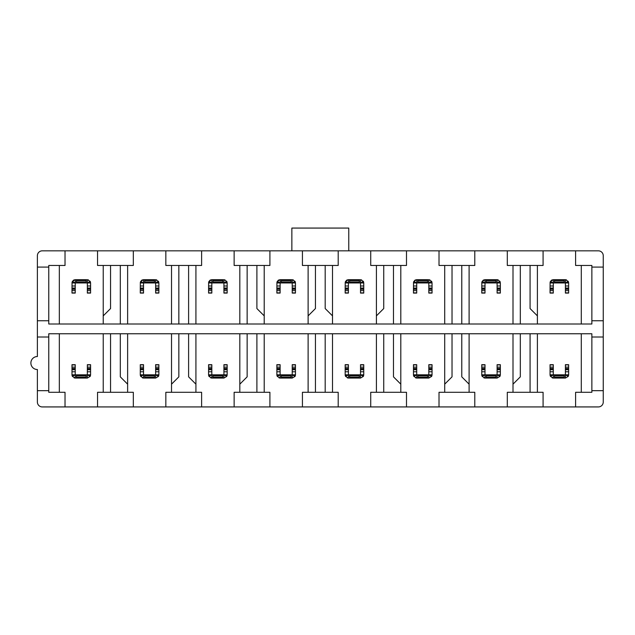 <?xml version="1.0" encoding="UTF-8"?>
<svg xmlns="http://www.w3.org/2000/svg" width="635" height="635" viewBox="0 0 635 635"><rect width="100%" height="100%" fill="white"/><g stroke="black" fill="none" stroke-linecap="round" stroke-linejoin="round"><path stroke-width="0.95" d="M439.015 250.833L439.015 265.47L474.789 265.47L474.789 250.833L406.495 250.833L406.495 265.47L370.721 265.47L370.721 250.833L338.201 250.833L338.201 265.47L302.427 265.47L302.427 250.833L269.907 250.833L269.907 265.47L234.132 265.47L234.132 250.833L201.612 250.833L201.612 265.47L165.838 265.47L165.838 250.833L133.318 250.833L133.318 265.47L97.544 265.47L97.544 250.833L42.259 250.833A4.882 4.882 0 0 0 37.386 255.707L37.386 320.754L48.768 320.754L48.768 267.089L37.386 267.089M65.024 406.932L42.259 406.932A4.882 4.882 0 0 1 37.386 402.058L37.386 390.676L48.768 390.676L48.768 392.295L65.024 392.295L65.024 406.932L133.318 406.932L133.318 392.295L97.544 392.295L97.544 406.932M103.235 265.47L103.235 324.001M103.235 315.873L110.553 308.554L110.553 265.47M120.309 324.001L120.309 265.47M133.318 250.833L97.544 250.833M543.084 250.833L507.309 250.833L507.309 265.47L543.084 265.47L543.084 250.833L598.368 250.833A4.882 4.882 0 0 1 603.25 255.707L603.25 337.01L591.868 337.01L591.868 333.764L48.768 333.764L48.768 337.01L37.386 337.01L37.386 356.529A6.501 6.501 0 0 0 30.877 363.029A6.501 6.501 0 0 0 37.386 369.53L37.386 390.676M48.768 267.089L48.768 265.47L65.024 265.47L65.024 250.833M110.553 392.295L110.553 333.764M59.333 265.47L59.333 324.001M48.768 337.01L48.768 390.676M48.768 320.754L48.768 324.001L591.868 324.001L591.868 320.754L603.25 320.754M103.235 392.295L103.235 333.764M59.333 333.764L59.333 392.295M127.627 324.001L127.627 265.47M133.318 406.932L165.838 406.932L165.838 392.295L201.612 392.295L201.612 406.932L234.132 406.932L234.132 392.295L269.907 392.295L269.907 406.932L302.427 406.932L302.427 392.295L338.201 392.295L338.201 406.932L370.721 406.932L370.721 392.295L406.495 392.295L406.495 406.932L474.789 406.932L474.789 392.295L439.015 392.295L439.015 406.932M178.848 324.001L178.848 265.47M120.309 333.764L120.309 376.849L127.627 384.167M171.529 384.167L178.848 376.849L178.848 333.764M171.529 324.001L171.529 265.47M201.612 250.833L165.838 250.833M269.907 250.833L234.132 250.833M171.529 392.295L171.529 333.764M127.627 333.764L127.627 392.295M165.838 406.932L201.612 406.932M234.132 406.932L269.907 406.932M256.897 392.295L256.897 333.764M247.142 333.764L247.142 376.849L239.824 384.167M188.603 265.47L188.603 324.001M247.142 324.001L247.142 265.47M188.603 333.764L188.603 376.849L195.921 384.167M195.921 265.47L195.921 324.001M239.824 324.001L239.824 265.47M239.824 392.295L239.824 333.764M195.921 333.764L195.921 392.295M338.201 250.833L302.427 250.833M302.427 406.932L338.201 406.932M315.436 333.764L315.436 392.295M325.191 392.295L325.191 333.764M315.436 265.47L315.436 308.554L308.118 315.873M332.51 315.873L325.191 308.554L325.191 265.47M256.897 265.47L256.897 308.554L264.216 315.873M264.216 265.47L264.216 324.001M308.118 324.001L308.118 265.47M308.118 392.295L308.118 333.764M264.216 333.764L264.216 392.295M383.73 392.295L383.73 333.764M376.412 315.873L383.73 308.554L383.73 265.47M332.51 265.47L332.51 324.001M376.412 324.001L376.412 265.47M406.495 250.833L370.721 250.833M452.025 265.47L452.025 324.001M461.78 324.001L461.78 265.47M469.098 384.167L461.78 376.849L461.78 333.764M452.025 333.764L452.025 376.849L444.706 384.167M370.721 406.932L406.495 406.932M393.486 333.764L393.486 376.849L400.804 384.167M393.486 265.47L393.486 324.001M332.51 333.764L332.51 392.295M376.412 392.295L376.412 333.764M400.804 265.47L400.804 324.001M444.706 324.001L444.706 265.47M400.804 333.764L400.804 392.295M444.706 392.295L444.706 333.764M507.309 406.932L507.309 392.295L543.084 392.295L543.084 406.932L474.789 406.932M513.001 384.167L520.319 376.849L520.319 333.764M520.319 324.001L520.319 265.47M469.098 265.47L469.098 324.001M513.001 324.001L513.001 265.47M513.001 392.295L513.001 333.764M469.098 333.764L469.098 392.295M37.386 337.01L37.386 320.754M603.25 337.01L603.25 402.058A4.882 4.882 0 0 1 598.368 406.932L543.084 406.932M530.074 392.295L530.074 333.764M507.309 250.833L474.789 250.833M291.862 250.833L291.862 228.068L348.774 228.068L348.774 250.833M575.604 406.932L575.604 392.295L591.868 392.295L591.868 390.676L603.25 390.676M603.25 267.089L591.868 267.089L591.868 320.754M575.604 250.833L575.604 265.47L591.868 265.47L591.868 267.089M591.868 337.01L591.868 390.676M530.074 265.47L530.074 308.554L537.393 315.873M537.393 333.764L537.393 392.295M581.295 392.295L581.295 333.764M581.295 324.001L581.295 265.47M537.393 265.47L537.393 324.001M550.045 288.655L550.045 293.076L553.299 293.076L553.299 288.655L550.045 288.655L550.116 282.289L550.466 281.353L553.299 279.694L551.863 280.027M551.704 280.114L551.212 280.456M568.571 282.257L568.23 281.353L568.579 282.289L565.396 282.948L568.642 282.948L568.642 288.655L565.396 288.655L565.396 293.076L568.642 293.076L568.642 288.655M566.515 279.892L565.396 279.694L568.23 281.353L565.396 282.948L565.396 279.694L564.245 279.694L564.245 282.948L565.396 282.948L565.396 288.052L568.642 288.052M565.396 288.655L565.396 288.052M554.442 282.948L554.442 279.694L553.299 279.694L553.299 282.948L564.245 282.948M550.116 282.289L553.299 282.948L553.299 288.655M554.442 279.694L564.245 279.694M565.396 293.029L568.642 293.029M565.396 292.878L568.642 292.878M565.396 289.25L568.642 289.25M565.396 288.949L568.642 288.949M565.396 288.75L568.642 288.75M565.396 288.6L568.642 288.6M565.396 288.401L568.642 288.401M568.642 285.988L565.396 285.988M550.045 282.948L553.299 282.948L550.466 281.353M554.442 281.98L564.245 281.98M553.299 288.75L550.045 288.75M553.299 288.949L550.045 288.949M553.299 289.25L550.045 289.25M553.299 292.878L550.045 292.878M553.299 293.029L550.045 293.029M553.299 285.988L550.045 285.988M553.299 288.052L550.045 288.052M553.299 288.401L550.045 288.401M553.299 288.6L550.045 288.6M554.442 280.638L564.245 280.638M71.985 288.655L71.985 293.076L75.24 293.076L75.24 288.655L71.985 288.655L72.057 282.289L72.406 281.353L75.24 279.694L73.803 280.027M73.644 280.114L73.152 280.456M90.511 282.257L90.17 281.353L90.519 282.289L87.336 282.948L87.336 279.694L90.17 281.353L87.336 282.948L90.583 282.948L90.583 288.655L87.336 288.655L87.336 293.076L90.583 293.076L90.583 288.655M88.455 279.892L86.185 279.694L86.185 282.948L87.336 282.948L87.336 288.052L90.583 288.052M90.583 369.11L90.583 364.688L87.336 364.688L87.336 369.11L90.583 369.11L90.583 374.817L87.336 374.817L90.519 375.476L90.17 376.412L87.336 378.071L75.24 378.071L72.406 376.412L71.993 374.96M72.017 375.229L75.24 374.817L75.24 378.071L74.112 377.873M72.065 375.507L72.406 376.412L75.24 374.817L71.985 374.817L71.985 369.11L75.24 369.11L75.24 364.688L71.985 364.688L71.985 369.11M140.279 288.655L140.279 293.076L143.534 293.076L143.534 288.655L140.279 288.655L140.351 282.289L140.7 281.353L143.534 279.694L142.097 280.027M141.938 280.114L141.446 280.456M158.806 282.257L158.464 281.353L158.814 282.289L155.631 282.948L155.631 279.694L158.464 281.353L155.631 282.948L158.877 282.948L158.877 288.655L155.631 288.655L155.631 293.076L158.877 293.076L158.877 288.655M156.75 279.892L154.48 279.694L154.48 282.948L155.631 282.948L155.631 288.052L158.877 288.052M158.877 369.11L158.877 364.688L155.631 364.688L155.631 369.11L158.877 369.11L158.877 374.817L155.631 374.817L158.814 375.476L158.464 376.412L155.631 378.071L143.534 378.071L140.7 376.412L140.287 374.96M140.311 375.229L143.534 374.817L143.534 378.071L142.415 377.873M140.359 375.507L140.7 376.412L143.534 374.817L140.279 374.817L140.279 369.11L143.534 369.11L143.534 364.688L140.279 364.688L140.279 369.11M208.574 288.655L208.574 293.076L211.828 293.076L211.828 288.655L208.574 288.655L208.645 282.289L208.994 281.353L211.828 279.694L210.391 280.027M210.233 280.114L209.74 280.456M227.1 282.257L226.758 281.353L227.108 282.289L223.925 282.948L223.925 279.694L226.758 281.353L223.925 282.948L227.171 282.948L227.171 288.655L223.925 288.655L223.925 293.076L227.171 293.076L227.171 288.655M225.044 279.892L222.774 279.694L222.774 282.948L223.925 282.948L223.925 288.052L227.171 288.052M223.925 378.071L223.925 374.817L227.108 375.476L227.171 374.817L226.758 376.412L223.925 378.071L211.828 378.071L208.994 376.412L208.582 374.96M208.605 375.229L211.828 374.817L208.574 374.817L208.574 369.11L211.828 369.11L211.828 364.688L208.574 364.688L208.574 369.11M208.653 375.507L208.994 376.412L211.828 374.817L211.828 378.071L210.709 377.873M276.868 288.655L276.868 293.076L280.122 293.076L280.122 288.655L276.868 288.655L276.939 282.289L277.289 281.353L280.122 279.694L278.686 280.027M278.527 280.114L278.035 280.456M295.394 282.257L295.053 281.353L295.402 282.289L292.219 282.948L292.219 279.694L295.053 281.353L292.219 282.948L295.465 282.948L295.465 288.655L292.219 288.655L292.219 293.076L295.465 293.076L295.465 288.655M293.338 279.892L291.068 279.694L291.068 282.948L292.219 282.948L292.219 288.052L295.465 288.052M295.465 369.11L295.465 364.688L292.219 364.688L292.219 369.11L295.465 369.11L295.465 374.817L292.219 374.817L295.402 375.476L295.053 376.412L292.219 378.071L280.122 378.071L277.289 376.412L276.876 374.96M276.9 375.229L280.122 374.817L280.122 378.071L279.003 377.873M276.947 375.507L277.289 376.412L280.122 374.817L276.868 374.817L276.868 369.11L280.122 369.11L280.122 364.688L276.868 364.688L276.868 369.11M345.162 288.655L345.162 293.076L348.417 293.076L348.417 288.655L345.162 288.655L345.234 282.289L345.583 281.353L348.417 279.694L346.98 280.027M346.821 280.114L346.329 280.456M363.688 282.257L363.347 281.353L363.696 282.289L360.513 282.948L360.513 279.694L363.347 281.353L360.513 282.948L363.76 282.948L363.76 288.655L360.513 288.655L360.513 293.076L363.76 293.076L363.76 288.655M361.632 279.892L359.362 279.694L359.362 282.948L360.513 282.948L360.513 288.052L363.76 288.052M363.76 369.11L363.76 364.688L360.513 364.688L360.513 369.11L363.76 369.11L363.76 374.817L360.513 374.817L363.696 375.476L363.347 376.412L360.513 378.071L348.417 378.071L345.583 376.412L345.17 374.96M345.194 375.229L348.417 374.817L348.417 378.071L347.297 377.873M345.242 375.507L345.583 376.412L348.417 374.817L345.162 374.817L345.162 369.11L348.417 369.11L348.417 364.688L345.162 364.688L345.162 369.11M413.456 288.655L413.456 293.076L416.711 293.076L416.711 288.655L413.456 288.655L413.528 282.289L413.877 281.353L416.711 279.694L415.274 280.027M415.115 280.114L414.623 280.456M431.983 282.257L431.641 281.353L431.99 282.289L428.808 282.948L428.808 279.694L431.641 281.353L428.808 282.948L432.054 282.948L432.054 288.655L428.808 288.655L428.808 293.076L432.054 293.076L432.054 288.655M429.927 279.892L427.657 279.694L427.657 282.948L428.808 282.948L428.808 288.052L432.054 288.052M432.054 369.11L432.054 364.688L428.808 364.688L428.808 369.11L432.054 369.11L432.054 374.817L428.808 374.817L431.99 375.476L431.641 376.412L428.808 378.071L416.711 378.071L413.877 376.412L413.464 374.96M413.488 375.229L416.711 374.817L416.711 378.071L415.592 377.873M413.536 375.507L413.877 376.412L416.711 374.817L413.456 374.817L413.456 369.11L416.711 369.11L416.711 364.688L413.456 364.688L413.456 369.11M481.751 288.655L481.751 293.076L485.005 293.076L485.005 288.655L481.751 288.655L481.822 282.289L482.171 281.353L485.005 279.694L483.568 280.027M483.41 280.114L482.917 280.456M500.277 282.257L499.935 281.353L500.285 282.289L497.102 282.948L500.348 282.948L500.348 288.655L497.102 288.655L497.102 293.076L500.348 293.076L500.348 288.655M498.221 279.892L497.102 279.694L499.935 281.353L497.102 282.948L497.102 279.694L495.951 279.694L495.951 282.948L497.102 282.948L497.102 288.052L500.348 288.052M500.348 369.11L500.348 364.688L497.102 364.688L497.102 369.11L500.348 369.11L500.348 374.817L497.102 374.817L500.285 375.476L499.935 376.412L497.102 378.071L485.005 378.071L482.171 376.412L481.759 374.96M481.782 375.229L485.005 374.817L485.005 378.071L483.886 377.873M481.83 375.507L482.171 376.412L485.005 374.817L481.751 374.817L481.751 369.11L485.005 369.11L485.005 364.688L481.751 364.688L481.751 369.11M568.642 369.11L568.642 364.688L565.396 364.688L565.396 369.11L568.642 369.11L568.642 374.817L565.396 374.817L568.579 375.476L568.23 376.412L565.396 378.071L553.299 378.071L550.466 376.412L550.053 374.96M550.077 375.229L553.299 374.817L553.299 378.071L552.18 377.873M550.124 375.507L550.466 376.412L553.299 374.817L550.045 374.817L550.045 369.11L553.299 369.11L553.299 364.688L550.045 364.688L550.045 369.11M71.985 282.948L75.24 282.948L75.24 279.694L86.185 279.694M87.336 288.655L87.336 288.052M72.057 282.289L75.24 282.948L86.185 282.948M72.406 281.353L75.24 282.948L75.24 288.655M140.279 282.948L143.534 282.948L143.534 279.694L154.48 279.694M155.631 288.655L155.631 288.052M140.351 282.289L143.534 282.948L154.48 282.948M140.7 281.353L143.534 282.948L143.534 288.655M208.574 282.948L211.828 282.948L211.828 279.694L222.774 279.694M223.925 288.655L223.925 288.052M208.645 282.289L211.828 282.948L222.774 282.948M208.994 281.353L211.828 282.948L211.828 288.655M276.868 282.948L280.122 282.948L280.122 279.694L291.068 279.694M292.219 288.655L292.219 288.052M276.939 282.289L280.122 282.948L291.068 282.948M277.289 281.353L280.122 282.948L280.122 288.655M345.162 282.948L348.417 282.948L348.417 279.694L359.362 279.694M360.513 288.655L360.513 288.052M345.234 282.289L348.417 282.948L359.362 282.948M345.583 281.353L348.417 282.948L348.417 288.655M413.456 282.948L416.711 282.948L416.711 279.694L427.657 279.694M428.808 288.655L428.808 288.052M413.528 282.289L416.711 282.948L427.657 282.948M413.877 281.353L416.711 282.948L416.711 288.655M497.102 288.655L497.102 288.052M486.148 282.948L486.148 279.694L485.005 279.694L485.005 282.948L495.951 282.948M481.822 282.289L485.005 282.948L485.005 288.655M486.148 279.694L495.951 279.694M75.24 369.11L75.24 374.817L86.185 374.817L86.185 378.071M87.336 378.071L87.336 374.817L86.185 374.817M90.17 376.412L87.336 374.817L87.336 369.11M553.299 369.11L553.299 374.817L564.245 374.817L564.245 378.071M565.396 378.071L565.396 374.817L564.245 374.817M568.23 376.412L565.396 374.817L565.396 369.11M485.005 369.11L485.005 374.817L495.951 374.817L495.951 378.071M497.102 378.071L497.102 374.817L495.951 374.817M499.935 376.412L497.102 374.817L497.102 369.11M416.711 369.11L416.711 374.817L427.657 374.817L427.657 378.071M428.808 378.071L428.808 374.817L427.657 374.817M431.641 376.412L428.808 374.817L428.808 369.11M348.417 369.11L348.417 374.817L359.362 374.817L359.362 378.071M360.513 378.071L360.513 374.817L359.362 374.817M363.347 376.412L360.513 374.817L360.513 369.11M280.122 369.11L280.122 374.817L291.068 374.817L291.068 378.071M292.219 378.071L292.219 374.817L291.068 374.817M295.053 376.412L292.219 374.817L292.219 369.11M211.828 369.11L211.828 374.817L222.774 374.817L222.774 378.071M227.171 369.11L227.171 364.688L223.925 364.688L223.925 369.11L227.171 369.11L227.171 374.817L222.774 374.817M226.758 376.412L223.925 374.817L223.925 369.11M143.534 369.11L143.534 374.817L154.48 374.817L154.48 378.071M155.631 378.071L155.631 374.817L154.48 374.817M158.464 376.412L155.631 374.817L155.631 369.11M75.24 293.029L71.985 293.029M75.24 292.878L71.985 292.878M75.24 289.25L71.985 289.25M75.24 288.949L71.985 288.949M75.24 288.75L71.985 288.75M75.24 288.6L71.985 288.6M75.24 288.401L71.985 288.401M75.24 288.052L71.985 288.052M75.24 285.988L71.985 285.988M76.383 282.948L76.383 279.694M76.383 280.638L86.185 280.638M87.336 288.75L90.583 288.75M87.336 288.949L90.583 288.949M87.336 289.25L90.583 289.25M87.336 292.878L90.583 292.878M87.336 293.029L90.583 293.029M90.583 285.988L87.336 285.988M87.336 288.401L90.583 288.401M87.336 288.6L90.583 288.6M76.383 281.98L86.185 281.98M143.534 293.029L140.279 293.029M143.534 292.878L140.279 292.878M143.534 289.25L140.279 289.25M143.534 288.949L140.279 288.949M143.534 288.75L140.279 288.75M143.534 288.6L140.279 288.6M143.534 288.401L140.279 288.401M143.534 288.052L140.279 288.052M143.534 285.988L140.279 285.988M144.677 282.948L144.677 279.694M144.677 280.638L154.48 280.638M155.631 288.75L158.877 288.75M155.631 288.949L158.877 288.949M155.631 289.25L158.877 289.25M155.631 292.878L158.877 292.878M155.631 293.029L158.877 293.029M158.877 285.988L155.631 285.988M155.631 288.401L158.877 288.401M155.631 288.6L158.877 288.6M144.677 281.98L154.48 281.98M211.828 293.029L208.574 293.029M211.828 292.878L208.574 292.878M211.828 289.25L208.574 289.25M211.828 288.949L208.574 288.949M211.828 288.75L208.574 288.75M211.828 288.6L208.574 288.6M211.828 288.401L208.574 288.401M211.828 288.052L208.574 288.052M211.828 285.988L208.574 285.988M212.971 282.948L212.971 279.694M212.971 280.638L222.774 280.638M223.925 288.75L227.171 288.75M223.925 288.949L227.171 288.949M223.925 289.25L227.171 289.25M223.925 292.878L227.171 292.878M223.925 293.029L227.171 293.029M227.171 285.988L223.925 285.988M223.925 288.401L227.171 288.401M223.925 288.6L227.171 288.6M212.971 281.98L222.774 281.98M280.122 293.029L276.868 293.029M280.122 292.878L276.868 292.878M280.122 289.25L276.868 289.25M280.122 288.949L276.868 288.949M280.122 288.75L276.868 288.75M280.122 288.6L276.868 288.6M280.122 288.401L276.868 288.401M280.122 288.052L276.868 288.052M280.122 285.988L276.868 285.988M281.265 282.948L281.265 279.694M281.265 280.638L291.068 280.638M292.219 288.75L295.465 288.75M292.219 288.949L295.465 288.949M292.219 289.25L295.465 289.25M292.219 292.878L295.465 292.878M292.219 293.029L295.465 293.029M295.465 285.988L292.219 285.988M292.219 288.401L295.465 288.401M292.219 288.6L295.465 288.6M281.265 281.98L291.068 281.98M348.417 293.029L345.162 293.029M348.417 292.878L345.162 292.878M348.417 289.25L345.162 289.25M348.417 288.949L345.162 288.949M348.417 288.75L345.162 288.75M348.417 288.6L345.162 288.6M348.417 288.401L345.162 288.401M348.417 288.052L345.162 288.052M348.417 285.988L345.162 285.988M349.56 282.948L349.56 279.694M349.56 280.638L359.362 280.638M360.513 288.75L363.76 288.75M360.513 288.949L363.76 288.949M360.513 289.25L363.76 289.25M360.513 292.878L363.76 292.878M360.513 293.029L363.76 293.029M363.76 285.988L360.513 285.988M360.513 288.401L363.76 288.401M360.513 288.6L363.76 288.6M349.56 281.98L359.362 281.98M416.711 293.029L413.456 293.029M416.711 292.878L413.456 292.878M416.711 289.25L413.456 289.25M416.711 288.949L413.456 288.949M416.711 288.75L413.456 288.75M416.711 288.6L413.456 288.6M416.711 288.401L413.456 288.401M416.711 288.052L413.456 288.052M416.711 285.988L413.456 285.988M417.854 282.948L417.854 279.694M417.854 280.638L427.657 280.638M428.808 288.75L432.054 288.75M428.808 288.949L432.054 288.949M428.808 289.25L432.054 289.25M428.808 292.878L432.054 292.878M428.808 293.029L432.054 293.029M432.054 285.988L428.808 285.988M428.808 288.401L432.054 288.401M428.808 288.6L432.054 288.6M417.854 281.98L427.657 281.98M497.102 293.029L500.348 293.029M497.102 292.878L500.348 292.878M497.102 289.25L500.348 289.25M497.102 288.949L500.348 288.949M497.102 288.75L500.348 288.75M497.102 288.6L500.348 288.6M497.102 288.401L500.348 288.401M500.348 285.988L497.102 285.988M481.751 282.948L485.005 282.948L482.171 281.353M486.148 281.98L495.951 281.98M485.005 288.75L481.751 288.75M485.005 288.949L481.751 288.949M485.005 289.25L481.751 289.25M485.005 292.878L481.751 292.878M485.005 293.029L481.751 293.029M485.005 285.988L481.751 285.988M485.005 288.052L481.751 288.052M485.005 288.401L481.751 288.401M485.005 288.6L481.751 288.6M486.148 280.638L495.951 280.638M87.336 364.736L90.583 364.736M87.336 364.887L90.583 364.887M87.336 368.514L90.583 368.514M87.336 368.816L90.583 368.816M87.336 369.014L90.583 369.014M87.336 369.165L90.583 369.165M87.336 369.364L90.583 369.364M87.336 369.713L90.583 369.713M87.336 371.777L90.583 371.777M76.383 378.071L76.383 374.817M86.185 377.126L76.383 377.126M75.24 369.014L71.985 369.014M75.24 368.816L71.985 368.816M75.24 368.514L71.985 368.514M75.24 364.887L71.985 364.887M75.24 364.736L71.985 364.736M71.985 371.777L75.24 371.777M75.24 369.713L71.985 369.713M75.24 369.364L71.985 369.364M75.24 369.165L71.985 369.165M86.185 375.785L76.383 375.785M565.396 364.736L568.642 364.736M565.396 364.887L568.642 364.887M565.396 368.514L568.642 368.514M565.396 368.816L568.642 368.816M565.396 369.014L568.642 369.014M565.396 369.165L568.642 369.165M565.396 369.364L568.642 369.364M565.396 369.713L568.642 369.713M565.396 371.777L568.642 371.777M554.442 378.071L554.442 374.817M564.245 377.126L554.442 377.126M553.299 369.014L550.045 369.014M553.299 368.816L550.045 368.816M553.299 368.514L550.045 368.514M553.299 364.887L550.045 364.887M553.299 364.736L550.045 364.736M550.045 371.777L553.299 371.777M553.299 369.713L550.045 369.713M553.299 369.364L550.045 369.364M553.299 369.165L550.045 369.165M564.245 375.785L554.442 375.785M497.102 364.736L500.348 364.736M497.102 364.887L500.348 364.887M497.102 368.514L500.348 368.514M497.102 368.816L500.348 368.816M497.102 369.014L500.348 369.014M497.102 369.165L500.348 369.165M497.102 369.364L500.348 369.364M497.102 369.713L500.348 369.713M497.102 371.777L500.348 371.777M486.148 378.071L486.148 374.817M495.951 377.126L486.148 377.126M485.005 369.014L481.751 369.014M485.005 368.816L481.751 368.816M485.005 368.514L481.751 368.514M485.005 364.887L481.751 364.887M485.005 364.736L481.751 364.736M481.751 371.777L485.005 371.777M485.005 369.713L481.751 369.713M485.005 369.364L481.751 369.364M485.005 369.165L481.751 369.165M495.951 375.785L486.148 375.785M428.808 364.736L432.054 364.736M428.808 364.887L432.054 364.887M428.808 368.514L432.054 368.514M428.808 368.816L432.054 368.816M428.808 369.014L432.054 369.014M428.808 369.165L432.054 369.165M428.808 369.364L432.054 369.364M428.808 369.713L432.054 369.713M428.808 371.777L432.054 371.777M417.854 378.071L417.854 374.817M427.657 377.126L417.854 377.126M416.711 369.014L413.456 369.014M416.711 368.816L413.456 368.816M416.711 368.514L413.456 368.514M416.711 364.887L413.456 364.887M416.711 364.736L413.456 364.736M413.456 371.777L416.711 371.777M416.711 369.713L413.456 369.713M416.711 369.364L413.456 369.364M416.711 369.165L413.456 369.165M427.657 375.785L417.854 375.785M360.513 364.736L363.76 364.736M360.513 364.887L363.76 364.887M360.513 368.514L363.76 368.514M360.513 368.816L363.76 368.816M360.513 369.014L363.76 369.014M360.513 369.165L363.76 369.165M360.513 369.364L363.76 369.364M360.513 369.713L363.76 369.713M360.513 371.777L363.76 371.777M349.56 378.071L349.56 374.817M359.362 377.126L349.56 377.126M348.417 369.014L345.162 369.014M348.417 368.816L345.162 368.816M348.417 368.514L345.162 368.514M348.417 364.887L345.162 364.887M348.417 364.736L345.162 364.736M345.162 371.777L348.417 371.777M348.417 369.713L345.162 369.713M348.417 369.364L345.162 369.364M348.417 369.165L345.162 369.165M359.362 375.785L349.56 375.785M292.219 364.736L295.465 364.736M292.219 364.887L295.465 364.887M292.219 368.514L295.465 368.514M292.219 368.816L295.465 368.816M292.219 369.014L295.465 369.014M292.219 369.165L295.465 369.165M292.219 369.364L295.465 369.364M292.219 369.713L295.465 369.713M292.219 371.777L295.465 371.777M281.265 378.071L281.265 374.817M291.068 377.126L281.265 377.126M280.122 369.014L276.868 369.014M280.122 368.816L276.868 368.816M280.122 368.514L276.868 368.514M280.122 364.887L276.868 364.887M280.122 364.736L276.868 364.736M276.868 371.777L280.122 371.777M280.122 369.713L276.868 369.713M280.122 369.364L276.868 369.364M280.122 369.165L276.868 369.165M291.068 375.785L281.265 375.785M211.828 364.736L208.574 364.736M211.828 364.887L208.574 364.887M211.828 368.514L208.574 368.514M211.828 368.816L208.574 368.816M211.828 369.014L208.574 369.014M211.828 369.165L208.574 369.165M211.828 369.364L208.574 369.364M211.828 369.713L208.574 369.713M208.574 371.777L211.828 371.777M212.971 378.071L212.971 374.817M222.774 375.785L212.971 375.785M223.925 369.014L227.171 369.014M223.925 368.816L227.171 368.816M223.925 368.514L227.171 368.514M223.925 364.887L227.171 364.887M223.925 364.736L227.171 364.736M223.925 371.777L227.171 371.777M223.925 369.713L227.171 369.713M223.925 369.364L227.171 369.364M223.925 369.165L227.171 369.165M222.774 377.126L212.971 377.126M155.631 364.736L158.877 364.736M155.631 364.887L158.877 364.887M155.631 368.514L158.877 368.514M155.631 368.816L158.877 368.816M155.631 369.014L158.877 369.014M155.631 369.165L158.877 369.165M155.631 369.364L158.877 369.364M155.631 369.713L158.877 369.713M155.631 371.777L158.877 371.777M144.677 378.071L144.677 374.817M154.48 377.126L144.677 377.126M143.534 369.014L140.279 369.014M143.534 368.816L140.279 368.816M143.534 368.514L140.279 368.514M143.534 364.887L140.279 364.887M143.534 364.736L140.279 364.736M140.279 371.777L143.534 371.777M143.534 369.713L140.279 369.713M143.534 369.364L140.279 369.364M143.534 369.165L140.279 369.165M154.48 375.785L144.677 375.785M565.396 290.624L568.642 290.624M553.299 290.624L550.045 290.624M75.24 290.624L71.985 290.624M87.336 290.624L90.583 290.624M143.534 290.624L140.279 290.624M155.631 290.624L158.877 290.624M211.828 290.624L208.574 290.624M223.925 290.624L227.171 290.624M280.122 290.624L276.868 290.624M292.219 290.624L295.465 290.624M348.417 290.624L345.162 290.624M360.513 290.624L363.76 290.624M416.711 290.624L413.456 290.624M428.808 290.624L432.054 290.624M497.102 290.624L500.348 290.624M485.005 290.624L481.751 290.624M87.336 367.141L90.583 367.141M75.24 367.141L71.985 367.141M565.396 367.141L568.642 367.141M553.299 367.141L550.045 367.141M497.102 367.141L500.348 367.141M485.005 367.141L481.751 367.141M428.808 367.141L432.054 367.141M416.711 367.141L413.456 367.141M360.513 367.141L363.76 367.141M348.417 367.141L345.162 367.141M292.219 367.141L295.465 367.141M280.122 367.141L276.868 367.141M211.828 367.141L208.574 367.141M223.925 367.141L227.171 367.141M155.631 367.141L158.877 367.141M143.534 367.141L140.279 367.141"/></g></svg>
